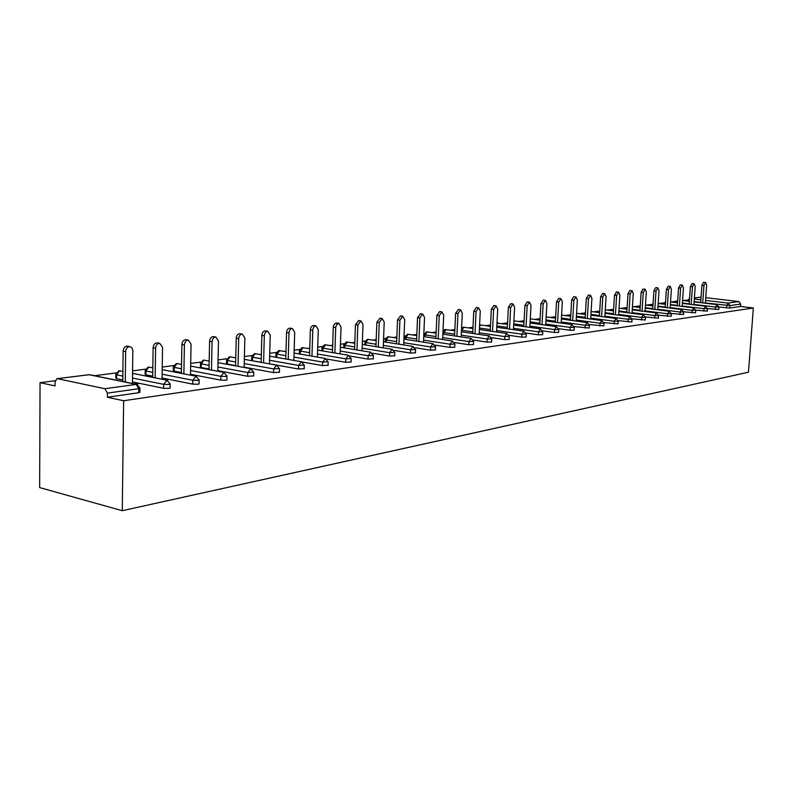 <?xml version="1.0" encoding="UTF-8"?>
<svg xmlns="http://www.w3.org/2000/svg" width="793" height="793" viewBox="0 0 793 793"><rect width="100%" height="100%" fill="white"/><g stroke="black" fill="none" stroke-linecap="round" stroke-linejoin="round"><path stroke-width="1.19" d="M687.521 300.121L682.604 300.488M676.112 301.31L670.858 301.984M664.316 302.827L658.814 303.531M652.213 304.373L646.454 305.107M639.792 305.959L633.766 306.732M627.045 307.595L620.741 308.398M613.613 309.31L607.359 310.113M599.736 311.084L593.61 311.867M585.462 312.908L579.485 313.671M570.782 314.791L564.953 315.535M555.665 316.724L550.005 317.448M540.112 318.707L534.621 319.41M524.084 320.759L518.781 321.443M507.57 322.87L502.475 323.524M490.55 325.051L485.663 325.675M472.985 327.301L468.346 327.886M454.865 329.61L450.474 330.175M436.16 332.009L432.036 332.535M424.424 333.506L423.839 333.585M416.831 334.477L412.994 334.973M405.312 335.954L404.034 336.113M396.857 337.035L393.338 337.481M385.567 338.472L383.564 338.73M376.199 339.672L373.017 340.078M365.167 341.089L362.371 341.446M354.828 342.407L352.003 342.774M344.073 343.785L340.445 344.251M332.693 345.242L330.265 345.55M322.255 346.571L317.725 347.156M309.766 348.177L307.763 348.424M299.665 349.465L294.173 350.169M286.005 351.21L284.449 351.408M276.261 352.459L269.749 353.291M261.353 354.362L260.282 354.501M252.015 355.561L244.393 356.533M235.769 357.633L235.224 357.702M226.857 358.773L218.065 359.903M200.758 362.114L190.697 363.402M173.647 365.583L162.228 367.04M145.466 369.191L132.6 370.837M116.155 372.938L94.496 375.704M55.213 380.729L40.046 382.672L39.65 487.586L122.271 510.702L748.473 372.195L753.35 308.001L123.629 400.752L122.271 510.702M57.532 378.697L104.864 388.719L136.257 384.397L89.044 374.702L56.898 378.697L55.074 381.929L55.054 385.923L40.046 382.672M139.905 392.029L138.725 392.733L138.775 388.709L107.402 393.12L107.362 397.234L123.629 400.752M138.725 392.733L107.362 397.234M107.402 393.12L104.864 388.719M705.562 300.398L728.004 303.065L738.848 301.578L705.75 297.682M701.071 297.137L694.39 297.96M136.346 384.298L138.002 384.07L135.514 383.564L135.504 384.129M135.514 383.564L133.858 383.792M753.35 308.001L740.543 306.465L729.719 308.021L718.973 307M718.785 309.488L707.515 308.566M707.336 311.124L695.758 310.162M695.58 312.809L683.695 311.808M683.516 314.534L671.304 313.493M671.126 316.298L658.567 315.217M658.398 318.122L645.492 316.992M645.324 319.985L632.041 318.816M631.882 321.908L618.203 320.689M618.054 323.881L603.969 322.602M603.84 325.913L589.318 324.575M589.199 328.005L574.231 326.607M574.132 330.156L569.998 330.275L558.688 328.689M558.619 332.366L554.396 332.495L542.67 330.84M542.62 334.656L538.318 334.795L526.146 333.04M526.136 337.005L521.744 337.164L509.096 335.31M509.136 339.434L504.645 339.602L491.501 337.649M491.581 341.942L487.001 342.12L473.322 340.048M473.461 344.519L468.782 344.717L454.528 342.526M454.746 347.195L449.958 347.403L435.099 345.084M435.407 349.951L430.51 350.179L414.987 347.711M415.393 352.806L410.387 353.054L394.151 350.417M394.696 355.75L389.571 356.027L372.541 353.212M373.265 358.813L368.011 359.1L350.119 356.087M299.288 353.965L299.387 350.813M351.071 361.975L345.679 362.292L326.795 359.041M275.835 357.237L275.984 353.837M328.054 365.256L322.533 365.593L302.44 362.064M261.145 362.302L252.521 360.746L251.639 360.22L251.728 356.979M304.185 368.656L298.515 369.023L269.461 363.799M235.58 365.583L227.343 364.066L226.491 363.531L226.57 360.24M279.404 372.175L273.575 372.581L244.135 367.159M209.015 368.983L201.214 367.506L200.391 366.961L200.46 363.62M253.661 375.842L247.674 376.279L217.827 370.648M181.409 372.502L174.073 371.084L173.28 370.519L173.34 367.139M226.907 379.649L225.926 380.234L220.751 380.125L190.489 374.266M152.682 376.16L145.862 374.802L145.109 374.227L145.159 370.787M199.073 383.614L198.032 384.238L192.739 384.119L162.05 378.023M122.786 379.946L116.521 378.667L115.798 378.083L115.837 374.593M170.099 387.737L168.988 388.401L163.566 388.283L132.451 381.919M166.629 380.144L164.141 379.649M740.543 306.465L740.721 304.066L729.897 305.592L729.719 308.021M738.848 301.578L740.721 304.066M694.39 297.9L700.972 297.117M132.431 383.495L132.847 350.328L131.797 347.602L129.883 346.61C127.405 346.789 125.998 348.454 125.641 351.606L125.264 382.028M125.641 351.606L123.133 351.14C123.49 347.988 124.897 346.323 127.376 346.144L127.881 346.244M123.133 351.14L122.766 381.512M162.04 379.223L162.555 347.384L159.69 343.29C157.321 343.468 155.963 345.094 155.616 348.177L155.16 377.855M155.616 348.177L153.118 347.721C153.465 344.648 154.823 343.012 157.192 342.844L157.648 342.923M153.118 347.721L152.672 377.359M190.479 375.139L191.063 344.132L188.328 340.098C186.048 340.276 184.749 341.872 184.402 344.886L183.877 373.86M184.402 344.886L181.914 344.449C182.261 341.436 183.56 339.84 185.84 339.662L186.236 339.741M181.914 344.449L181.389 373.374M217.817 371.223L218.481 340.99L215.845 337.035C213.664 337.213 212.405 338.78 212.078 341.724L211.473 370.024M212.078 341.724L209.6 341.297C209.927 338.353 211.186 336.787 213.367 336.619L213.733 336.678M209.6 341.297L209.005 369.558M244.125 367.476L244.849 337.977L242.321 334.091C240.229 334.259 239.02 335.796 238.693 338.68L238.029 366.346M238.693 338.68L236.225 338.264C236.552 335.38 237.761 333.853 239.853 333.675L240.18 333.734M236.225 338.264L235.571 365.89M269.461 363.868L270.244 335.072L267.806 331.256C265.794 331.424 264.634 332.921 264.307 335.756L263.583 362.817M264.307 335.756L261.849 335.35C262.176 332.525 263.345 331.028 265.358 330.85L265.655 330.899M261.849 335.35L261.145 362.371M293.866 360.409L294.699 332.277L292.359 328.52C290.426 328.689 289.296 330.166 288.979 332.931L288.216 359.417M288.979 332.931L286.541 332.535C286.858 329.769 287.988 328.302 289.921 328.133L290.188 328.173M286.541 332.535L285.777 358.981M317.408 357.078L318.28 329.581L316.03 325.883C314.167 326.052 313.076 327.499 312.769 330.215L311.956 356.146M312.769 330.215L310.341 329.829C310.658 327.113 311.738 325.675 313.602 325.507L313.85 325.546M310.341 329.829L309.538 355.73M340.108 353.876L341.03 326.984L338.859 323.346L336.718 324.515L335.746 327.113L334.854 352.994M335.707 327.588L333.298 327.212L333.407 326.26L334.577 323.822L336.668 323.009M333.298 327.212L332.445 352.588M362.034 350.793L362.996 324.476L360.904 320.887L357.851 325.061L356.959 349.951M357.851 325.061L355.462 324.694L358.704 320.56M355.462 324.694L354.57 349.564M383.207 347.82L384.209 322.047L382.186 318.518L379.242 322.612L378.311 347.027M379.242 322.612L376.863 322.255L379.996 318.191M376.863 322.255L375.932 346.64M403.677 344.945L404.708 319.698L402.765 316.229L399.91 320.253L398.938 344.192M399.91 320.253L397.541 319.906L400.564 315.911M397.541 319.906L396.579 343.825M423.472 342.179L424.533 317.438L422.659 314.018L419.884 317.963L418.892 341.466M419.884 317.963L417.534 317.626L420.459 313.701M417.534 317.626L416.553 341.099M442.633 339.503L443.713 315.247L441.899 311.867L439.223 315.753L438.202 338.829M439.223 315.753L436.884 315.426L439.709 311.57M436.884 315.426L435.872 338.472M461.179 336.916L462.279 313.116L460.535 309.795L457.928 313.622L456.887 336.272M457.928 313.622L455.618 313.294L458.344 309.498M455.618 313.294L454.577 335.925M479.141 334.418L480.271 311.064L478.575 307.793L476.058 311.55L474.987 333.803M476.058 311.55L473.758 311.233L476.395 307.496M473.758 311.233L472.697 333.466M496.547 331.999L497.697 309.072L496.071 305.84L493.613 309.538L492.522 331.415M493.613 309.538L491.333 309.23L493.89 305.553M491.333 309.23L490.252 331.077M513.428 329.65L514.598 307.139L513.021 303.957L510.633 307.595L509.532 329.095M510.633 307.595L508.372 307.287L510.851 303.669M508.372 307.287L507.272 328.768M529.803 327.38L530.993 305.265L529.466 302.123L527.147 305.701L526.027 326.845M527.147 305.701L524.897 305.414L527.305 301.846M524.897 305.414L523.776 326.528M545.703 325.18L546.902 303.441L545.425 300.349L543.165 303.878L542.025 324.674M543.165 303.878L540.935 303.58L543.274 300.071M540.935 303.58L539.805 324.367M561.137 323.048L562.346 301.677L560.909 298.624L558.718 302.093L557.568 322.563M558.718 302.093L556.508 301.816L558.778 298.356M556.508 301.816L555.358 322.255M576.124 320.977L577.344 299.962L575.956 296.949L573.825 300.369L572.665 320.511M573.825 300.369L571.624 300.091L573.765 296.681L575.956 296.949M571.624 300.091L570.464 320.213M590.686 318.964L591.915 298.297L590.577 295.323L588.495 298.693L587.326 318.518M588.495 298.693L586.314 298.416L588.396 295.055L590.577 295.323M586.314 298.416L585.145 318.231M604.851 317.012L606.09 296.681L604.791 293.747L602.769 297.058L601.58 316.585M602.769 297.058L600.598 296.79L602.63 293.479L604.791 293.747M600.598 296.79L599.419 316.298M618.619 315.118L619.868 295.105L618.609 292.201L616.637 295.472L615.437 314.702M616.637 295.472L614.486 295.214L616.458 291.943L618.609 292.201M618.074 323.901L618.223 321.155M614.486 295.214L613.296 314.424M632.021 313.275L633.27 293.569L632.051 290.714L630.128 293.935L628.928 312.878M630.128 293.935L627.997 293.678L629.92 290.456L632.051 290.714M627.997 293.678L626.797 312.611M645.056 311.48L646.325 292.082L645.135 289.257L643.262 292.429L642.052 311.104M643.262 292.429L641.14 292.181L643.024 289.009L645.135 289.257M641.14 292.181L639.941 310.836M657.754 309.746L659.023 290.625L657.873 287.839L656.039 290.972L654.83 309.369M656.039 290.972L653.938 290.724L655.771 287.591L657.873 287.839M653.938 290.724L652.728 309.111M670.125 308.041L671.393 289.217L670.283 286.451L668.489 289.544L667.27 307.694M668.489 289.544L666.407 289.306L668.192 286.214L670.283 286.451M666.407 289.306L665.188 307.436M682.168 306.395L683.447 287.839L682.367 285.113L680.612 288.156L679.393 306.048M680.612 288.156L678.55 287.918L680.295 284.875L682.367 285.113M678.55 287.918L677.321 305.801M693.915 304.78L695.193 286.491L694.143 283.805L692.428 286.808L691.199 304.453M692.428 286.808L690.376 286.57L692.091 283.567L694.143 283.805M690.376 286.57L689.157 304.205M705.354 303.213L706.642 285.183L705.621 282.526L703.956 285.49L702.717 302.896M703.956 285.49L701.914 285.262L703.589 282.298L705.621 282.526M701.914 285.262L700.685 302.658M139.895 392.436L139.955 388.411L138.775 388.709L136.257 384.397L137.496 384.575M139.955 388.015L136.773 384.387L89.559 374.692L57.116 378.667M694.311 299.07L700.883 299.843M726.596 307.922L726.775 305.493L728.004 303.065L729.897 305.592L705.383 302.926M689.375 301.003L687.432 300.597L689.494 298.525M163.566 388.283L163.636 384.337L132.5 378.043M122.826 376.08L116.571 374.821L116.521 378.667M88.588 374.673L90.065 374.792M118.851 370.837L115.847 374.237L116.571 374.821L119.485 370.846L120.427 370.926M170.089 388.114L170.158 384.169L167.036 380.224L163.636 384.337L169.058 384.456L170.168 383.802M192.739 384.119L192.808 380.253L162.119 374.207M152.742 372.373L145.922 371.025L145.862 374.802M220.751 380.125L220.841 376.328L190.568 370.529M181.478 368.785L174.133 367.377L174.073 371.084M247.674 376.279L247.773 372.551L217.916 366.981M209.094 365.335L201.283 363.868L201.214 367.506M273.575 372.581L273.684 368.923L244.224 363.561M235.66 361.995L227.422 360.498L227.343 364.066M298.515 369.023L298.624 365.434L269.561 360.26M261.234 358.783L252.61 357.246L252.521 360.746M322.533 365.593L322.642 362.074L293.965 357.078M285.876 355.67L276.886 354.104L276.797 357.405M345.679 362.292L345.798 358.832L317.497 354.005M309.627 352.667L300.319 351.081L300.22 354.124M368.011 359.1L368.14 355.7L340.207 351.041M332.545 349.763L322.929 348.157L322.84 350.972M389.571 356.027L389.7 352.687L362.123 348.177M354.659 346.947L344.777 345.332L344.687 347.929M410.387 353.054L410.526 349.772L383.306 345.401M376.031 344.231L365.89 342.606L365.801 345.005M430.51 350.179L430.649 346.947L403.766 342.715M396.669 341.595L386.31 339.969L386.231 342.179M449.958 347.403L450.107 344.231L423.561 340.118M416.642 339.047L406.075 337.412L405.996 339.454M468.782 344.717L468.931 341.595L442.712 337.6M435.952 336.579L425.207 334.943L425.127 336.827M487.001 342.12L487.15 339.037L461.258 335.171M454.657 334.18L443.733 332.545L443.664 334.279M504.645 339.602L504.804 336.569L479.22 332.802M472.767 331.861L461.695 330.225L461.625 331.821M521.744 337.164L521.903 334.18L496.626 330.512M490.322 329.601L479.448 328.024M538.318 334.795L538.477 331.851L513.497 328.292M507.342 327.41L496.854 325.913M554.396 332.495L554.555 329.601L529.873 326.131M523.846 325.289L513.735 323.861M569.998 330.275L570.157 327.42L545.762 324.04M539.864 323.217L530.101 321.869M585.145 328.114L585.313 325.299L561.196 322.008M555.417 321.215L545.99 319.926M599.855 326.012L600.023 323.237L576.174 320.025M570.524 319.262L561.414 318.033M614.149 323.97L614.317 321.234L590.735 318.102M585.194 317.369L576.402 316.189M628.036 321.988L628.205 319.292L604.9 316.229M599.468 315.515L590.963 314.395M641.547 320.065L641.715 317.398L618.669 314.415M613.336 313.721L605.118 312.65M654.691 318.181L654.859 315.564L632.061 312.64M626.837 311.966L618.877 310.945M667.478 316.357L667.647 313.77L645.096 310.915M639.971 310.261L632.269 309.29M679.928 314.583L680.107 312.026L657.793 309.23M652.768 308.606L645.304 307.674M692.051 312.848L692.23 310.331L670.154 307.595M665.218 306.98L658.002 306.088M703.867 311.163L704.035 308.675L682.198 305.999M677.351 305.404L670.353 304.552M715.375 309.528L715.554 307.06L693.934 304.443M689.176 303.868L682.396 303.045M677.549 302.46L677.044 302.738M700.705 302.371L694.133 301.578M689.543 298.644L688.562 301.201M132.56 373.344L167.67 380.382M148.103 367.139L145.159 370.46L145.922 371.025L148.737 367.139L149.599 367.209M199.073 383.961L199.142 380.105L196.089 376.229L192.808 380.253L198.111 380.362L199.152 379.748M162.188 369.647L196.634 376.358M176.224 363.571L173.34 366.832L174.133 367.377L176.849 363.571L177.652 363.63M226.907 379.986L226.986 376.189L223.983 372.393L220.841 376.328L226.015 376.447L226.996 375.862M190.647 366.088L224.469 372.502M203.286 360.141L200.46 363.333L201.283 363.868L203.91 360.141L204.644 360.191M253.661 376.15L253.75 372.432L250.796 368.705L247.773 372.551L253.76 372.125M218.006 362.659L251.232 368.795M229.336 356.84L226.57 359.963L227.422 360.498L229.96 356.84L230.644 356.88M279.394 372.472L279.503 368.824L276.598 365.157L273.684 368.923L279.503 368.537M244.323 359.348L276.975 365.236M254.444 353.658L251.728 356.721L252.61 357.246L255.068 353.658L255.703 353.698M304.175 368.923L304.284 365.335L301.429 361.737L298.624 365.434L304.294 365.077M269.67 356.156L301.776 361.806M278.65 350.595L275.984 353.599L276.886 354.104L279.86 350.625M328.044 365.504L328.163 361.985L325.358 358.446L322.642 362.074L328.173 361.737M302.004 347.631L299.387 350.585L300.319 351.081L303.174 347.651M351.061 362.213L351.18 358.753L348.424 355.274L345.798 358.832L351.19 358.525M317.626 350.09L348.692 355.323M324.555 344.777L321.988 347.671L322.929 348.157L325.675 344.796M373.265 359.031L373.384 355.641L370.668 352.221L368.14 355.7L373.394 355.413M340.336 347.215L370.916 352.261M346.343 342.011L343.815 344.856L344.777 345.332L347.423 342.031M394.686 355.968L394.825 352.627L392.148 349.267L389.7 352.687L394.835 352.419M362.262 344.43L392.366 349.307M367.397 339.345L364.909 342.14L365.89 342.606L368.002 339.335L368.715 339.454M415.393 353.004L415.522 349.723L412.895 346.412L410.526 349.772L415.532 349.525M383.445 341.733L413.094 346.442M387.757 336.767L385.319 339.513L386.31 339.969L388.362 336.757L389.036 336.856M435.397 350.139L435.535 346.908L432.938 343.656L430.649 346.947L435.545 346.729M403.915 339.126L433.117 343.686M407.463 334.269L405.064 336.966L406.075 337.412L408.058 334.259L408.692 334.359M454.736 347.364L454.885 344.192L452.327 340.99L450.107 344.231L454.895 344.023M423.71 336.609L452.486 341.01M436.11 333.149L426.545 331.851L424.176 334.507L425.207 334.943L427.14 331.841L427.734 331.93M473.451 344.687L473.609 341.565L471.082 338.403L468.931 341.595L473.609 341.396M442.871 334.16L471.23 338.433M442.95 332.386L443.733 332.545L446.181 329.581M491.571 342.09L491.729 339.017L489.241 335.915L487.15 339.037L491.729 338.869M461.417 331.791L489.38 335.935M461.486 330.195L464.064 327.301M509.126 339.582L509.275 336.549L506.826 333.496L504.804 336.569L509.284 336.41M479.378 329.491L506.955 333.516M490.48 326.369L481.093 325.021L479.537 326.26M526.126 337.144L526.284 334.16L523.866 331.147L521.903 334.18L526.294 334.031M496.785 327.271L523.985 331.167M479.577 325.269L481.401 325.1M507.5 324.238L496.983 323.286M542.62 334.785L542.779 331.851L540.39 328.877L538.477 331.851L542.789 331.722M513.666 325.1L540.499 328.897M497.003 322.929L498.222 322.959M524.014 322.166L513.884 320.858M558.609 332.495L558.778 329.601L556.418 326.676L554.555 329.601L558.778 329.482M530.041 323.009L556.508 326.686M513.894 320.788L514.538 320.878M574.132 330.275L574.291 327.42L571.971 324.535L570.157 327.42L574.301 327.311M545.931 320.967L572.06 324.545M540.033 320.154L530.398 318.865M589.199 328.114L589.368 325.299L587.068 322.464L585.313 325.299L589.368 325.199M561.365 318.984L587.524 322.652M603.83 326.012L603.998 323.247L601.728 320.441L600.023 323.237L604.008 323.147M576.352 317.051L602.155 320.62M590.914 315.178L615.983 318.479L614.317 321.234L618.223 321.244L616.369 318.637M631.872 321.998L632.051 319.311L629.83 316.576L628.205 319.292L632.051 319.212M605.069 313.354L630.197 316.724M645.314 320.075L645.492 317.418L643.301 314.722L641.715 317.398L645.492 317.329M618.837 311.58L643.638 314.851M658.388 318.201L658.567 315.584L656.406 312.928L654.859 315.564L658.577 315.495M632.239 309.855L656.723 313.037M627.124 307.426L627.055 308.576M671.116 316.377L671.294 313.79L669.153 311.173L667.647 313.77L671.294 313.711M645.274 308.18L669.451 311.282M640.298 305.236L639.584 306.762L640.189 307.02M683.507 314.603L683.685 312.055L681.574 309.468L680.107 312.026L683.685 311.976M657.972 306.534L681.841 309.557M653.105 303.352L652.005 305.166L652.966 305.464M695.57 312.878L695.748 310.36L693.667 307.803L692.23 310.331L695.758 310.291M670.333 304.938L693.915 307.892M665.575 301.627L664.108 303.6L665.268 303.927L665.505 302.728M707.326 311.193L707.505 308.705L705.443 306.187L704.035 308.675L707.515 308.636M682.376 303.382L705.681 306.267M677.718 300.022L675.914 302.083L677.073 302.401L677.688 300.458M718.785 309.548L718.964 307.099L716.922 304.601L715.554 307.06L718.964 307.03M694.113 301.865L717.15 304.681M122.885 371.411L119.029 370.817M152.811 367.833L148.281 367.109M181.557 364.374L176.403 363.551M209.183 361.033L203.454 360.121M235.759 357.802L229.514 356.82M261.343 354.689L254.612 353.638M325.358 358.446L294.084 353.073M285.995 351.676L278.819 350.565M309.756 348.761L302.173 347.612M321.889 350.803L321.978 347.889M332.673 345.946L324.724 344.747M343.716 347.77L343.805 345.064M354.798 343.22L346.511 341.991M364.81 344.846L364.909 342.328M376.16 340.584L367.565 339.325M385.22 342.021L385.309 339.691M396.817 338.026L387.926 336.738M404.965 339.295L405.054 337.134M416.781 335.548L407.632 334.24M424.086 336.668L424.166 334.666M454.815 330.82L445.022 329.501L443.009 330.988M472.925 328.56L463.746 327.222L461.595 327.876M555.586 318.201L546.159 316.922M570.692 316.298L561.583 315.089M585.373 314.454L576.57 313.294M599.637 312.65L591.132 311.55M613.514 310.896L605.287 309.845M627.015 309.191L619.055 308.18M626.787 309.161L626.827 308.477M640.149 307.535L632.447 306.564M639.535 307.456L639.574 306.832M652.936 305.91L645.482 304.988M651.965 305.791L652.005 305.236M665.396 304.334L658.17 303.451M664.078 304.175L664.108 303.669M677.529 302.797L670.531 301.945M689.355 301.29L682.575 300.478M127.376 346.144L129.883 346.61M157.192 342.844L159.69 343.29M185.84 339.662L188.328 340.098M213.367 336.619L215.845 337.035M239.853 333.675L242.321 334.091M265.358 330.85L267.806 331.256M289.921 328.133L292.359 328.52M313.602 325.507L316.03 325.883M336.45 322.969L338.859 323.346M358.505 320.531L360.904 320.887M379.807 318.171L382.186 318.518M400.396 315.892L402.765 316.229M420.31 313.681L422.659 314.018M439.57 311.55L441.899 311.867M458.215 309.478L460.535 309.795M476.286 307.476L478.575 307.793M493.781 305.543L496.071 305.84M510.751 303.66L513.021 303.957M527.216 301.836L529.466 302.123M543.185 300.061L545.425 300.349M558.698 298.346L560.909 298.624"/></g></svg>
